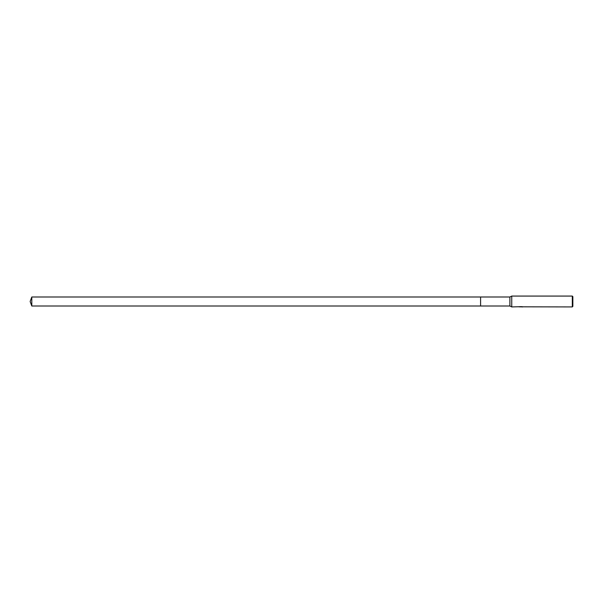 <?xml version="1.0" encoding="UTF-8"?>
<svg xmlns="http://www.w3.org/2000/svg" width="603" height="603" viewBox="0 0 603 603"><rect width="100%" height="100%" fill="white"/><g stroke="black" fill="none" stroke-linecap="round" stroke-linejoin="round"><path stroke-width="0.9" d="M519.688 306.716L511.743 306.927L509.897 306.007L480.591 306.007L480.591 296.993L509.897 296.993L511.743 296.073L572.307 296.073L572.85 296.616L572.85 306.384L572.307 306.927L521.361 306.821M509.897 306.007L509.897 296.993M511.743 306.927L511.743 296.073M521.339 306.844L520.155 306.874M572.307 306.927L572.307 296.073M521.339 306.821L519.266 306.821M519.093 306.882L520.148 306.626M519.831 306.678L521.972 306.678M521.663 306.626L522.718 306.882M522.824 306.867C521.015 306.882 521.015 306.897 522.824 306.912M522.824 306.799C521.015 306.784 521.015 306.769 522.824 306.761M31.793 306.007L31.793 296.993L480.591 296.993L480.591 306.007L31.793 306.007L30.15 301.5L31.793 296.993"/></g></svg>
